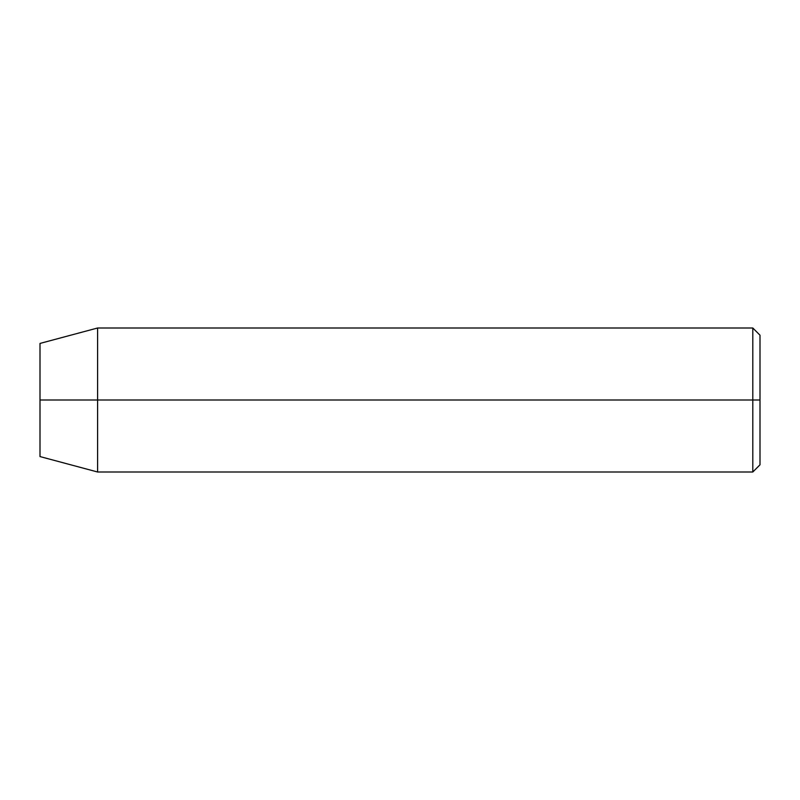 <?xml version="1.0" encoding="UTF-8"?>
<svg xmlns="http://www.w3.org/2000/svg" width="800" height="800" viewBox="0 0 800 800"><rect width="100%" height="100%" fill="white"/><g stroke="black" fill="none" stroke-linecap="round" stroke-linejoin="round"><path stroke-width="1.2" d="M752.8 400L752.8 472L752.8 400L40 400L40 456.57L40 343.43L40 400L97.6 400L97.6 472L97.6 400L752.8 400L752.8 328L752.8 400L760 400L752.8 400M760 464.8L760 400L760 464.8L752.8 472L97.6 472L40 456.57M760 335.2L760 400L760 335.2L752.8 328L97.6 328L97.6 400L97.6 328L40 343.43"/></g></svg>
